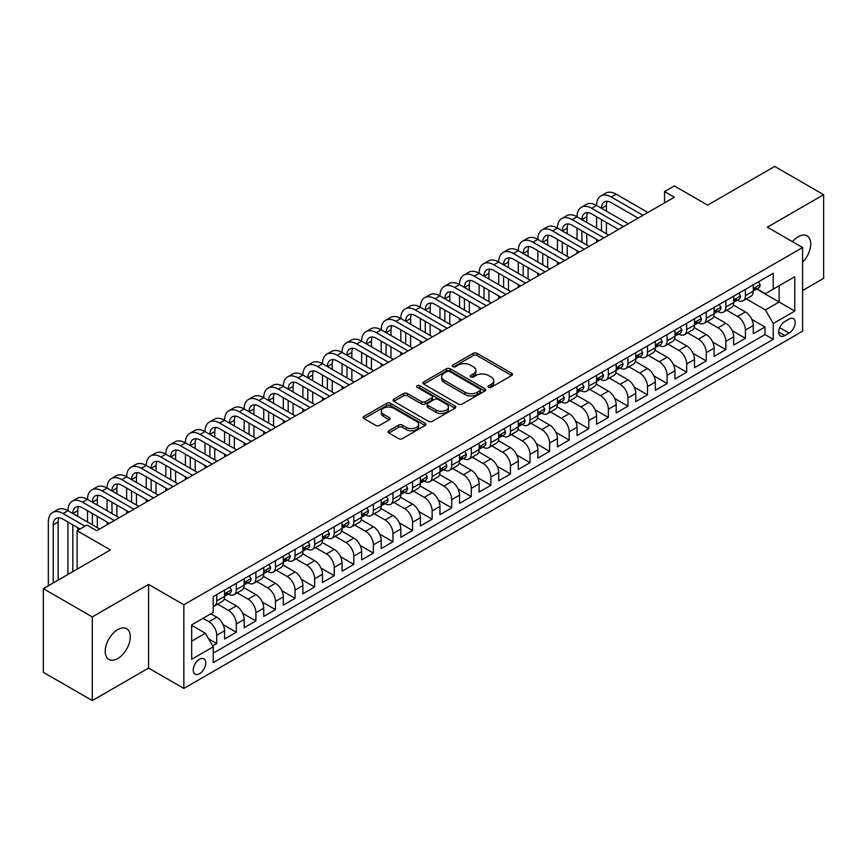 <?xml version="1.0" encoding="UTF-8"?>
<svg xmlns="http://www.w3.org/2000/svg" width="867" height="867" viewBox="0 0 867 867"><rect width="100%" height="100%" fill="white"/><g stroke="black" fill="none" stroke-linecap="round" stroke-linejoin="round"><path stroke-width="1.3" d="M488.576 387.3A1.907 1.095 0 0 0 491.264 387.3L511.693 375.509A2.72 1.571 0 0 0 512.484 374.392A2.72 1.571 0 0 0 511.693 373.287L477.088 353.313A2.72 1.571 0 0 0 473.252 353.313L452.823 365.105A1.907 1.095 0 0 0 452.271 365.874A1.907 1.095 0 0 0 452.823 366.654A1.907 1.095 0 0 0 455.522 366.654L458.166 365.126A8.703 5.018 0 0 1 470.467 365.126L473.349 366.795A8.703 5.018 0 0 1 475.896 370.35A8.703 5.018 0 0 1 473.349 373.894L470.705 375.422A1.907 1.095 0 0 0 470.142 376.202A1.907 1.095 0 0 0 470.705 376.972A1.907 1.095 0 0 0 473.393 376.972L476.037 375.454A8.703 5.018 0 0 1 488.338 375.454L491.221 377.112A8.703 5.018 0 0 1 493.767 380.667A8.703 5.018 0 0 1 491.221 384.211L488.576 385.739A1.907 1.095 0 0 0 488.023 386.519A1.907 1.095 0 0 0 488.576 387.3L488.576 385.739M117.76 658.53A17.719 10.231 120 0 0 129.335 642.913A17.719 10.231 120 0 0 126.615 628.705A17.719 10.231 120 0 0 117.76 629.583A17.719 10.231 120 0 0 106.175 645.2A17.719 10.231 120 0 0 108.895 659.408A17.719 10.231 120 0 0 117.76 658.53M802.604 262.213A17.719 10.231 120 0 0 807.058 235.857A17.719 10.231 120 0 0 798.193 236.734A17.719 10.231 120 0 0 792.449 241.665M199.508 673.735A8.865 5.115 120 0 0 205.295 665.921A8.865 5.115 120 0 0 203.94 658.822A8.865 5.115 120 0 0 199.508 659.256A8.865 5.115 120 0 0 193.72 667.07A8.865 5.115 120 0 0 195.075 674.168A8.865 5.115 120 0 0 199.508 673.735M388.871 430.769A2.72 1.571 0 0 0 388.08 431.874A2.72 1.571 0 0 0 388.871 432.98L398.582 438.594A2.72 1.571 0 0 0 402.429 438.594L425.101 425.491A2.72 1.571 0 0 0 425.903 424.386A2.72 1.571 0 0 0 425.101 423.28L390.508 403.307A2.72 1.571 0 0 0 386.66 403.307L363.988 416.398A2.72 1.571 0 0 0 363.186 417.504A2.72 1.571 0 0 0 363.988 418.62L375.704 425.383A2.72 1.571 0 0 0 379.551 425.383L389.261 419.78A2.72 1.571 0 0 0 390.052 418.674A2.72 1.571 0 0 0 389.261 417.558L383.442 414.209A7.272 4.194 0 0 1 381.317 411.24A7.272 4.194 0 0 1 385.804 407.36A7.272 4.194 0 0 1 393.726 408.27L416.507 421.416A7.272 4.194 0 0 1 418.631 424.386A7.272 4.194 0 0 1 414.144 428.265A7.272 4.194 0 0 1 406.222 427.355L402.429 425.166A2.72 1.571 0 0 0 398.582 425.166L388.871 430.769L388.871 432.98M802.604 290.488L823.65 278.34L823.65 194.685L774.697 166.421L707.635 205.143L674.342 185.917L664.556 191.574L674.342 197.221L96.703 530.723L86.917 525.066L77.13 530.723L77.13 569.164M92.303 616.925L92.303 700.579L148.593 668.078L148.593 584.423L92.303 616.925L43.35 588.66L110.412 549.938L77.13 530.723M148.593 584.423L183.847 604.765L802.604 247.529L802.604 331.194L183.847 688.431L183.847 604.765M823.65 194.685L767.36 227.187L802.604 247.529M458.35 404.076A2.72 1.571 0 0 0 462.198 404.076L484.881 390.984A2.72 1.571 0 0 0 485.672 389.879A2.72 1.571 0 0 0 484.881 388.763L450.276 368.789A2.72 1.571 0 0 0 446.44 368.789L423.757 381.881A2.72 1.571 0 0 0 422.966 382.997A2.72 1.571 0 0 0 423.757 384.103L458.35 404.076M417.883 387.712A1.907 1.095 0 0 1 419.823 387.972L419.823 385.717L454.991 406.016A2.72 1.571 0 0 1 455.782 407.132A2.72 1.571 0 0 1 454.991 408.238L432.308 421.329A2.72 1.571 0 0 1 428.471 421.329L393.867 401.356L403.578 395.796L403.578 393.542L393.867 399.145A2.72 1.571 0 0 0 393.076 400.251A2.72 1.571 0 0 0 393.867 401.356L393.867 399.145M403.578 395.796A2.72 1.571 0 0 1 407.425 395.796L407.425 393.542A2.72 1.571 0 0 0 403.578 393.542M407.425 393.542L421.449 401.638A2.72 1.571 0 0 0 425.296 401.638L431.733 397.92A2.72 1.571 0 0 0 432.535 396.815A2.72 1.571 0 0 0 431.733 395.699L417.125 387.267A1.907 1.095 0 0 1 416.572 386.487A1.907 1.095 0 0 1 417.742 385.479A1.907 1.095 0 0 1 419.823 385.717M92.303 700.579L43.35 672.315L43.35 588.66M212.675 645.893L216.739 643.542L208.611 638.86M203.03 618.334L208.904 621.726A11.076 6.394 60 0 1 216.739 635.294L224.575 630.775L224.575 639.022L236.323 632.238L223.079 624.598M217.639 604.158L228.487 610.422A11.076 6.394 60 0 1 236.323 623.991L244.147 619.471L244.147 627.719L255.906 620.935L242.662 613.294M237.211 592.855L248.07 599.119A11.076 6.394 60 0 1 255.906 612.687L263.731 608.157L263.731 616.415L275.478 609.631L262.235 601.991M256.795 581.551L267.654 587.815A11.076 6.394 60 0 1 275.478 601.384L283.314 596.854L283.314 605.112L295.062 598.328L281.818 590.676M276.378 570.237L287.226 576.512A11.076 6.394 60 0 1 295.062 590.069L302.897 585.55L302.897 593.808L314.645 587.024L301.402 579.373M295.961 558.933L306.81 565.208A11.076 6.394 60 0 1 314.645 578.766L322.481 574.247L322.481 582.505L334.228 575.721L320.985 568.069M315.534 547.63L326.393 553.894A11.076 6.394 60 0 1 334.228 567.462L342.053 562.943L342.053 571.19L353.801 564.417L340.558 556.766M335.117 536.326L345.976 542.59A11.076 6.394 60 0 1 353.801 556.159L361.637 551.64L361.637 559.887L373.384 553.103L360.141 545.462M354.701 525.023L365.549 531.287A11.076 6.394 60 0 1 373.384 544.855L381.22 540.336L381.22 548.583L392.968 541.799L379.724 534.159M374.284 513.719L385.132 519.983A11.076 6.394 60 0 1 392.968 533.552L400.803 529.022L400.803 537.28L412.551 530.496L399.308 522.855M393.856 502.416L404.716 508.68A11.076 6.394 60 0 1 412.551 522.248L420.376 517.718L420.376 525.976L432.134 519.192L418.891 511.552M413.44 491.101L424.299 497.376A11.076 6.394 60 0 1 432.134 510.934L439.959 506.415L439.959 514.673L451.707 507.889L438.464 500.237M433.023 479.798L443.882 486.073A11.076 6.394 60 0 1 451.707 499.63L459.543 495.111L459.543 503.369L471.29 496.585L458.047 488.934M452.607 468.494L463.455 474.758A11.076 6.394 60 0 1 471.29 488.327L479.126 483.808L479.126 492.055L490.874 485.282L477.63 477.63M472.19 457.191L483.038 463.455A11.076 6.394 60 0 1 490.874 477.023L498.709 472.504L498.709 480.752L510.457 473.967L497.214 466.327M491.762 445.887L502.622 452.151A11.076 6.394 60 0 1 510.457 465.72L518.282 461.201L518.282 469.448L530.03 462.664L516.786 455.023M511.346 434.584L522.205 440.848A11.076 6.394 60 0 1 530.03 454.416L537.865 449.897L537.865 458.144L549.613 451.36L536.37 443.72M530.929 423.28L541.777 429.544A11.076 6.394 60 0 1 549.613 443.113L557.448 438.583L557.448 446.841L569.196 440.057L555.953 432.416M550.512 411.977L561.361 418.241A11.076 6.394 60 0 1 569.196 431.809L577.032 427.279L577.032 435.537L588.78 428.753L575.536 421.102M570.085 400.662L580.944 406.937A11.076 6.394 60 0 1 588.78 420.495L596.604 415.976L596.604 424.234L608.363 417.45L595.12 409.798M589.668 389.359L600.528 395.634A11.076 6.394 60 0 1 608.363 409.191L616.188 404.672L616.188 412.93L627.936 406.146L614.692 398.495M609.252 378.055L620.111 384.319A11.076 6.394 60 0 1 627.936 397.888L635.771 393.369L635.771 401.616L647.519 394.843L634.276 387.191M628.835 366.752L639.683 373.016A11.076 6.394 60 0 1 647.519 386.584L655.354 382.065L655.354 390.313L667.102 383.528L653.859 375.888M648.418 355.448L659.267 361.712A11.076 6.394 60 0 1 667.102 375.281L674.938 370.762L674.938 379.009L686.686 372.225L673.442 364.584M667.991 344.145L678.85 350.409A11.076 6.394 60 0 1 686.686 363.977L694.51 359.458L694.51 367.706L706.258 360.921L693.015 353.281M687.574 332.841L698.434 339.105A11.076 6.394 60 0 1 706.258 352.674L714.094 348.144L714.094 356.402L725.842 349.618L712.598 341.977M707.158 321.527L718.006 327.802A11.076 6.394 60 0 1 725.842 341.36L733.677 336.84L733.677 345.099L745.425 338.314L745.425 330.056A11.076 6.394 -120 0 0 737.589 316.498L726.741 310.223M732.182 330.663L745.425 338.314M224.575 630.775A11.076 6.394 -120 0 0 216.739 617.206L210.865 613.814M244.147 619.471A11.076 6.394 -120 0 0 236.323 605.903L224.206 598.913M263.731 608.157A11.076 6.394 -120 0 0 255.906 594.599L243.79 587.609M283.314 596.854A11.076 6.394 -120 0 0 275.478 583.296L263.373 576.295M302.897 585.55A11.076 6.394 -120 0 0 295.062 571.982L282.956 564.991M322.481 574.247A11.076 6.394 -120 0 0 314.645 560.678L302.54 553.688M342.053 562.943A11.076 6.394 -120 0 0 334.228 549.375L322.112 542.384M361.637 551.64A11.076 6.394 -120 0 0 353.801 538.071L341.696 531.081M381.22 540.336A11.076 6.394 -120 0 0 373.384 526.768L361.279 519.777M400.803 529.022A11.076 6.394 -120 0 0 392.968 515.464L380.862 508.474M420.376 517.718A11.076 6.394 -120 0 0 412.551 504.16L400.435 497.159M439.959 506.415A11.076 6.394 -120 0 0 432.134 492.846L420.018 485.856M459.543 495.111A11.076 6.394 -120 0 0 451.707 481.543L439.602 474.552M479.126 483.808A11.076 6.394 -120 0 0 471.29 470.239L459.185 463.249M498.709 472.504A11.076 6.394 -120 0 0 490.874 458.936L478.757 451.945M518.282 461.201A11.076 6.394 -120 0 0 510.457 447.632L498.341 440.642M537.865 449.897A11.076 6.394 -120 0 0 530.03 436.329L517.924 429.338M557.448 438.583A11.076 6.394 -120 0 0 549.613 425.025L537.507 418.035M577.032 427.279A11.076 6.394 -120 0 0 569.196 413.722L557.091 406.721M596.604 415.976A11.076 6.394 -120 0 0 588.78 402.407L576.663 395.417M616.188 404.672A11.076 6.394 -120 0 0 608.363 391.104L596.247 384.114M635.771 393.369A11.076 6.394 -120 0 0 627.936 379.8L615.83 372.81M655.354 382.065A11.076 6.394 -120 0 0 647.519 368.497L635.413 361.506M674.938 370.762A11.076 6.394 -120 0 0 667.102 357.193L654.986 350.203M694.51 359.458A11.076 6.394 -120 0 0 686.686 345.89L674.569 338.899M714.094 348.144A11.076 6.394 -120 0 0 706.258 334.586L694.153 327.596M733.677 336.84A11.076 6.394 -120 0 0 725.842 323.272L713.736 316.282M789.089 319.099L784.787 321.581A8.583 4.953 120 0 0 779.173 329.146A8.583 4.953 120 0 0 780.495 336.028A8.583 4.953 120 0 0 784.787 335.605L789.089 333.112A8.583 4.953 120 0 0 794.703 325.548A8.583 4.953 120 0 0 793.381 318.666A8.583 4.953 120 0 0 789.089 319.099M191.672 641.168L205.381 633.257L213.217 646.825L213.217 662.648L773.234 339.333L773.234 323.499L765.398 309.942L746.314 298.92M213.217 646.825L191.672 659.256L191.672 624.89L213.217 612.46L213.217 596.626L773.234 273.311L773.234 289.134L794.768 276.703L794.768 311.069L773.234 323.499M228.389 594.079L228.487 594.144A11.076 6.394 60 0 0 234.025 594.697L241.86 590.167A11.076 6.394 -120 0 0 244.147 585.095L244.147 578.766M247.962 582.776L248.07 582.841A11.076 6.394 60 0 0 253.608 583.383L261.444 578.863A11.076 6.394 -120 0 0 263.731 573.791L263.731 567.462M267.545 571.472L267.654 571.537A11.076 6.394 60 0 0 273.192 572.079L281.016 567.56A11.076 6.394 -120 0 0 283.314 562.488L283.314 556.159M287.129 560.169L287.226 560.234A11.076 6.394 60 0 0 292.764 560.776L300.6 556.256A11.076 6.394 -120 0 0 302.897 551.184L302.897 544.855M306.712 548.865L306.81 548.919A11.076 6.394 60 0 0 312.348 549.472L320.183 544.953A11.076 6.394 -120 0 0 322.481 539.881L322.481 533.552M326.285 537.562L326.393 537.616A11.076 6.394 60 0 0 331.931 538.169L339.766 533.649A11.076 6.394 -120 0 0 342.053 528.577L342.053 522.248M345.868 526.258L345.976 526.312A11.076 6.394 60 0 0 351.514 526.865L359.339 522.335A11.076 6.394 -120 0 0 361.637 517.274L361.637 510.934M365.451 514.955L365.549 515.009A11.076 6.394 60 0 0 371.098 515.562L378.922 511.031A11.076 6.394 -120 0 0 381.22 505.96L381.22 499.63M385.035 503.64L385.132 503.705A11.076 6.394 60 0 0 390.67 504.247L398.506 499.728A11.076 6.394 -120 0 0 400.803 494.656L400.803 488.327M404.618 492.337L404.716 492.402A11.076 6.394 60 0 0 410.254 492.944L418.089 488.424A11.076 6.394 -120 0 0 420.376 483.353L420.376 477.023M424.191 481.033L424.299 481.098A11.076 6.394 60 0 0 429.837 481.64L437.672 477.121A11.076 6.394 -120 0 0 439.959 472.049L439.959 465.72M443.774 469.73L443.882 469.784A11.076 6.394 60 0 0 449.42 470.337L457.245 465.817A11.076 6.394 -120 0 0 459.543 460.745L459.543 454.416M463.357 458.426L463.455 458.48A11.076 6.394 60 0 0 468.993 459.033L476.828 454.514A11.076 6.394 -120 0 0 479.126 449.442L479.126 443.113M482.941 447.123L483.038 447.177A11.076 6.394 60 0 0 488.576 447.73L496.412 443.21A11.076 6.394 -120 0 0 498.709 438.138L498.709 431.799M502.513 435.819L502.622 435.873A11.076 6.394 60 0 0 508.16 436.426L515.995 431.896A11.076 6.394 -120 0 0 518.282 426.835L518.282 420.495M522.097 424.505L522.205 424.57A11.076 6.394 60 0 0 527.743 425.123L535.568 420.593A11.076 6.394 -120 0 0 537.865 415.521L537.865 409.191M541.68 413.201L541.777 413.266A11.076 6.394 60 0 0 547.315 413.808L555.151 409.289A11.076 6.394 -120 0 0 557.448 404.217L557.448 397.888M561.263 401.898L561.361 401.963A11.076 6.394 60 0 0 566.899 402.505L574.734 397.986A11.076 6.394 -120 0 0 577.032 392.914L577.032 386.584M580.847 390.594L580.944 390.659A11.076 6.394 60 0 0 586.482 391.201L594.318 386.682A11.076 6.394 -120 0 0 596.604 381.61L596.604 375.281M600.419 379.291L600.528 379.345A11.076 6.394 60 0 0 606.066 379.898L613.901 375.378A11.076 6.394 -120 0 0 616.188 370.307L616.188 363.977M620.003 367.987L620.111 368.042A11.076 6.394 60 0 0 625.649 368.594L633.474 364.075A11.076 6.394 -120 0 0 635.771 359.003L635.771 352.674M639.586 356.684L639.683 356.738A11.076 6.394 60 0 0 645.221 357.291L653.057 352.761A11.076 6.394 -120 0 0 655.354 347.7L655.354 341.36M659.169 345.38L659.267 345.434A11.076 6.394 60 0 0 664.805 345.987L672.64 341.457A11.076 6.394 -120 0 0 674.938 336.385L674.938 330.056M678.742 334.066L678.85 334.131A11.076 6.394 60 0 0 684.388 334.673L692.224 330.154A11.076 6.394 -120 0 0 694.51 325.082L694.51 318.753M698.325 322.762L698.434 322.827A11.076 6.394 60 0 0 703.971 323.369L711.796 318.85A11.076 6.394 -120 0 0 714.094 313.778L714.094 307.449M717.909 311.459L718.006 311.524A11.076 6.394 60 0 0 723.544 312.066L731.38 307.547A11.076 6.394 -120 0 0 733.677 302.475L733.677 296.146M213.217 653.154L765.008 334.586L765.008 327.011L753.26 333.795L753.26 325.537A11.076 6.394 -120 0 0 745.425 311.968L733.319 304.978M737.492 300.155L737.589 300.21A11.076 6.394 -120 0 0 743.127 300.762A11.076 6.394 -120 0 0 745.425 295.69L745.425 289.361M743.127 300.762L750.963 296.243A11.076 6.394 -120 0 0 753.26 291.171L753.26 284.842M216.739 594.599L216.739 600.929A11.076 6.394 60 0 1 214.442 606A11.076 6.394 60 0 1 213.217 606.445M214.442 606L222.277 601.47A11.076 6.394 -120 0 0 224.575 596.409L224.575 590.069M236.323 583.285L236.323 589.625A11.076 6.394 60 0 1 234.025 594.697M255.906 571.982L255.906 578.322A11.076 6.394 60 0 1 253.608 583.383M275.478 560.678L275.478 567.007A11.076 6.394 60 0 1 273.192 572.079M295.062 549.375L295.062 555.704A11.076 6.394 60 0 1 292.764 560.776M314.645 538.071L314.645 544.4A11.076 6.394 60 0 1 312.348 549.472M334.228 526.768L334.228 533.097A11.076 6.394 60 0 1 331.931 538.169M353.801 515.464L353.801 521.793A11.076 6.394 60 0 1 351.514 526.865M373.384 504.16L373.384 510.49A11.076 6.394 60 0 1 371.098 515.562M392.968 492.846L392.968 499.186A11.076 6.394 60 0 1 390.67 504.247M412.551 481.543L412.551 487.872A11.076 6.394 60 0 1 410.254 492.944M432.134 470.239L432.134 476.568A11.076 6.394 60 0 1 429.837 481.64M451.707 458.936L451.707 465.265A11.076 6.394 60 0 1 449.42 470.337M471.29 447.632L471.29 453.961A11.076 6.394 60 0 1 468.993 459.033M490.874 436.329L490.874 442.658A11.076 6.394 60 0 1 488.576 447.73M510.457 425.025L510.457 431.354A11.076 6.394 60 0 1 508.16 436.426M530.03 413.711L530.03 420.051A11.076 6.394 60 0 1 527.743 425.123M549.613 402.407L549.613 408.747A11.076 6.394 60 0 1 547.315 413.808M569.196 391.104L569.196 397.433A11.076 6.394 60 0 1 566.899 402.505M588.78 379.8L588.78 386.129A11.076 6.394 60 0 1 586.482 391.201M608.363 368.497L608.363 374.826A11.076 6.394 60 0 1 606.066 379.898M627.936 357.193L627.936 363.522A11.076 6.394 60 0 1 625.649 368.594M647.519 345.89L647.519 352.219A11.076 6.394 60 0 1 645.221 357.291M667.102 334.586L667.102 340.915A11.076 6.394 60 0 1 664.805 345.987M686.686 323.272L686.686 329.612A11.076 6.394 60 0 1 684.388 334.673M706.258 311.968L706.258 318.297A11.076 6.394 60 0 1 703.971 323.369M725.842 300.665L725.842 306.994A11.076 6.394 60 0 1 723.544 312.066M725.842 341.36L725.842 349.618M706.258 352.674L706.258 360.921M686.686 363.977L686.686 372.225M667.102 375.281L667.102 383.528M647.519 386.584L647.519 394.843M627.936 397.888L627.936 406.146M608.363 409.191L608.363 417.45M588.78 420.495L588.78 428.753M569.196 431.809L569.196 440.057M549.613 443.113L549.613 451.36M530.03 454.416L530.03 462.664M510.457 465.72L510.457 473.967M490.874 477.023L490.874 485.282M471.29 488.327L471.29 496.585M451.707 499.63L451.707 507.889M432.134 510.934L432.134 519.192M412.551 522.248L412.551 530.496M392.968 533.552L392.968 541.799M373.384 544.855L373.384 553.103M353.801 556.159L353.801 564.417M334.228 567.462L334.228 575.721M314.645 578.766L314.645 587.024M295.062 590.069L295.062 598.328M275.478 601.384L275.478 609.631M255.906 612.687L255.906 620.935M236.323 623.991L236.323 632.238M216.739 635.294L216.739 643.542M205.381 633.257L191.672 625.345M765.398 309.942L779.108 302.019L779.108 285.742L794.768 276.703M756.674 289.079L794.768 311.069M757.075 288.852L765.398 293.653L773.234 289.134M148.593 668.078L183.847 688.431M664.556 191.574L664.556 202.878M751.765 319.359L765.008 327.011M765.008 334.586L773.234 339.333M489.335 387.56L491.221 386.476A8.703 5.018 0 0 0 493.767 382.921L493.767 380.667M475.896 370.35L475.896 372.604A8.703 5.018 0 0 1 473.349 376.159L471.464 377.243M511.649 375.53L477.088 355.568A2.72 1.571 0 0 0 473.252 355.568L453.593 366.925M484.837 391.006L450.276 371.054A2.72 1.571 0 0 0 446.44 371.054L423.79 384.124M480.069 390.649A1.907 1.095 0 0 0 480.632 389.879A1.907 1.095 0 0 0 480.069 389.099L449.702 371.564A1.907 1.095 0 0 0 447.014 371.564L444.229 373.178A8.703 5.018 0 0 0 441.682 376.722A8.703 5.018 0 0 0 444.229 380.277L464.983 392.263A8.703 5.018 0 0 0 477.283 392.263L480.069 390.649L480.069 392.914A1.907 1.095 0 0 0 480.632 392.133L480.632 389.879M441.682 376.722L441.682 378.987A8.703 5.018 0 0 0 444.229 382.542L444.229 380.277M480.069 392.914L477.283 394.518A8.703 5.018 0 0 1 464.983 394.518L444.229 382.542M407.425 395.796L421.449 403.903A2.72 1.571 0 0 0 425.296 403.903L431.733 400.186A2.72 1.571 0 0 0 432.535 399.069L432.535 396.815M419.823 387.972L454.958 408.259M436.014 410.048A7.272 4.194 0 0 0 443.937 410.958A7.272 4.194 0 0 0 448.423 407.078A7.272 4.194 0 0 0 446.288 404.109L438.268 399.47A2.72 1.571 0 0 0 434.421 399.47L427.984 403.188A2.72 1.571 0 0 0 427.193 404.304A2.72 1.571 0 0 0 427.984 405.409L436.014 410.048L436.014 412.302A7.272 4.194 0 0 0 443.937 413.212A7.272 4.194 0 0 0 448.423 409.332L448.423 407.078M427.193 404.304L427.193 406.558A2.72 1.571 0 0 0 427.984 407.674L427.984 405.409M436.014 412.302L427.984 407.674M418.631 424.386L418.631 426.651A7.272 4.194 0 0 1 414.144 430.52A7.272 4.194 0 0 1 406.222 429.609L402.429 427.42A2.72 1.571 0 0 0 398.582 427.42L388.915 433.001M381.317 411.24L381.317 413.494A7.272 4.194 0 0 0 383.442 416.463L383.442 414.209M389.218 419.801L383.442 416.463M425.068 425.513L390.508 405.561A2.72 1.571 0 0 0 386.66 405.561L364.021 418.631M758.441 281.84L760.11 284.723A7.337 4.237 60 0 1 758.592 287.974L754.864 290.12A7.337 4.237 -120 0 0 756.143 288.429L755.991 287.779M48.346 585.778L48.346 522.021A20.765 11.986 60 0 1 52.649 512.505L57.536 509.688A20.765 11.986 60 0 1 67.929 510.717A20.765 11.986 60 0 1 72.221 501.202L77.12 498.384A20.765 11.986 60 0 1 87.502 499.403A20.765 11.986 60 0 1 91.804 489.898L96.703 487.07A20.765 11.986 60 0 1 107.085 488.099A20.765 11.986 60 0 1 111.388 478.595L116.286 475.766A20.765 11.986 60 0 1 126.669 476.796A20.765 11.986 60 0 1 130.971 467.291L135.859 464.463A20.765 11.986 60 0 1 146.252 465.492A20.765 11.986 60 0 1 150.555 455.988L155.442 453.159A20.765 11.986 60 0 1 165.825 454.189A20.765 11.986 60 0 1 170.127 444.684L175.026 441.856A20.765 11.986 60 0 1 185.408 442.885A20.765 11.986 60 0 1 189.71 433.381L194.609 430.552A20.765 11.986 60 0 1 204.991 431.582A20.765 11.986 60 0 1 209.294 422.066L214.192 419.249A20.765 11.986 60 0 1 224.575 420.278A20.765 11.986 60 0 1 228.877 410.763L233.765 407.934A20.765 11.986 60 0 1 244.147 408.964A20.765 11.986 60 0 1 248.45 399.459L253.348 396.631A20.765 11.986 60 0 1 263.731 397.66A20.765 11.986 60 0 1 268.033 388.156L272.932 385.327A20.765 11.986 60 0 1 283.314 386.357A20.765 11.986 60 0 1 287.616 376.852L292.515 374.024A20.765 11.986 60 0 1 302.897 375.053A20.765 11.986 60 0 1 307.2 365.549L312.087 362.72A20.765 11.986 60 0 1 322.481 363.75A20.765 11.986 60 0 1 326.772 354.245L331.671 351.417A20.765 11.986 60 0 1 342.053 352.446A20.765 11.986 60 0 1 346.356 342.931L351.254 340.113A20.765 11.986 60 0 1 361.637 341.143A20.765 11.986 60 0 1 365.939 331.627L370.838 328.81A20.765 11.986 60 0 1 381.22 329.828A20.765 11.986 60 0 1 385.522 320.324L390.421 317.495A20.765 11.986 60 0 1 400.803 318.525A20.765 11.986 60 0 1 405.106 309.02L409.993 306.192A20.765 11.986 60 0 1 420.376 307.221A20.765 11.986 60 0 1 424.678 297.717L429.577 294.888A20.765 11.986 60 0 1 439.959 295.918A20.765 11.986 60 0 1 444.262 286.413L449.16 283.585A20.765 11.986 60 0 1 459.543 284.614A20.765 11.986 60 0 1 463.845 275.11L468.744 272.281A20.765 11.986 60 0 1 479.126 273.311A20.765 11.986 60 0 1 483.428 263.806L488.316 260.978A20.765 11.986 60 0 1 498.709 262.007A20.765 11.986 60 0 1 503.001 252.492L507.899 249.674A20.765 11.986 60 0 1 518.282 250.704A20.765 11.986 60 0 1 522.584 241.189L527.483 238.36A20.765 11.986 60 0 1 537.865 239.39A20.765 11.986 60 0 1 542.168 229.885L547.066 227.056A20.765 11.986 60 0 1 557.448 228.086A20.765 11.986 60 0 1 561.751 218.582L566.639 215.753A20.765 11.986 60 0 1 577.032 216.783A20.765 11.986 60 0 1 581.334 207.278L586.222 204.449A20.765 11.986 60 0 1 596.604 205.479A20.765 11.986 60 0 1 600.907 195.975L605.805 193.146A20.765 11.986 60 0 1 616.188 194.175L647.909 212.491M600.907 195.975A20.765 11.986 60 0 1 611.3 197.004L643.011 215.319M753.499 290.467L753.531 290.467A7.337 4.237 -120 0 0 754.864 290.12M755.2 287.887L756.143 288.429C755.688 287.324 754.908 287.779 753.802 289.784A7.337 4.237 60 0 1 753.26 290.835M638.123 218.137L611.3 202.65A13.85 7.998 -120 0 0 604.375 201.968A13.85 7.998 -120 0 0 601.503 208.308L606.401 205.479L606.401 211.136M607.268 201.328A13.85 7.998 -120 0 0 606.401 205.479M601.503 219.611L601.503 230.915M606.401 222.44L606.401 233.743M596.604 242.11L596.604 239.39M596.604 228.086L596.604 216.783M738.868 293.144L740.526 296.026A7.337 4.237 60 0 1 739.009 299.278L735.292 301.423A7.337 4.237 -120 0 0 736.571 299.733L736.408 299.082M581.334 207.278A20.765 11.986 60 0 1 591.717 208.308L596.604 205.479L628.326 223.794M591.717 208.308L623.438 226.623M733.916 301.77L733.948 301.77A7.337 4.237 -120 0 0 735.292 301.423M735.617 299.191L736.571 299.733C736.105 298.627 735.324 299.082 734.219 301.087A7.337 4.237 60 0 1 733.677 302.139M618.539 229.441L591.717 213.954A13.85 7.998 -120 0 0 584.792 213.271A13.85 7.998 -120 0 0 581.92 219.611L586.818 216.783L586.818 222.44M587.685 212.632A13.85 7.998 -120 0 0 586.818 216.783M581.92 230.915L581.92 242.218M586.818 233.743L586.818 245.047M577.032 253.413L577.032 250.704M577.032 239.39L577.032 228.086M719.285 304.458L720.943 307.341A7.337 4.237 60 0 1 719.426 310.581L715.708 312.727A7.337 4.237 -120 0 0 716.987 311.036L716.836 310.386M561.751 218.582A20.765 11.986 60 0 1 572.133 219.611L577.032 216.783L608.753 235.098M572.133 219.611L603.855 237.926M714.343 313.074L714.365 313.074A7.337 4.237 -120 0 0 715.708 312.727M716.034 310.494L716.987 311.036C716.521 309.931 715.741 310.386 714.636 312.402A7.337 4.237 60 0 1 714.094 313.442M598.956 240.755L572.133 225.257A13.85 7.998 -120 0 0 565.208 224.575A13.85 7.998 -120 0 0 562.347 230.915L567.235 228.086L567.235 233.743M568.102 223.935A13.85 7.998 -120 0 0 567.235 228.086M562.347 242.218L562.347 253.522M567.235 245.047L567.235 256.35M557.448 264.717L557.448 262.007M557.448 250.704L557.448 239.39M699.702 315.761L701.37 318.644A7.337 4.237 60 0 1 699.842 321.885L696.125 324.03A7.337 4.237 -120 0 0 697.404 322.351L697.252 321.69M542.168 229.885A20.765 11.986 60 0 1 552.55 230.915L557.448 228.086L589.17 246.401M552.55 230.915L584.271 249.23M694.76 324.377L694.792 324.377A7.337 4.237 -120 0 0 696.125 324.03M696.461 321.798L697.404 322.351C696.938 321.245 696.158 321.69 695.052 323.705A7.337 4.237 60 0 1 694.51 324.746M579.373 252.059L552.55 236.572A13.85 7.998 -120 0 0 545.625 235.878A13.85 7.998 -120 0 0 542.764 242.218L547.662 239.39L547.662 245.047M548.529 235.239A13.85 7.998 -120 0 0 547.662 239.39M542.764 253.522L542.764 264.825M547.662 256.35L547.662 267.654M537.865 276.02L537.865 273.311M537.865 262.007L537.865 250.704M680.118 327.065L681.787 329.948A7.337 4.237 60 0 1 680.27 333.188L676.542 335.345A7.337 4.237 -120 0 0 677.821 333.654L677.669 333.004M522.584 241.189A20.765 11.986 60 0 1 532.967 242.218L537.865 239.39L569.586 257.705M532.967 242.218L564.688 260.534M675.176 335.681L675.209 335.681A7.337 4.237 -120 0 0 676.542 335.345M676.878 333.101L677.821 333.654C677.365 332.549 676.574 332.993 675.469 335.009A7.337 4.237 60 0 1 674.938 336.049M559.8 263.362L532.967 247.875A13.85 7.998 -120 0 0 526.052 247.182A13.85 7.998 -120 0 0 523.18 253.522L528.079 250.704L528.079 256.35M528.946 246.553A13.85 7.998 -120 0 0 528.079 250.704M523.18 264.825L523.18 276.139M528.079 267.654L528.079 278.957M518.282 287.324L518.282 284.614M518.282 273.311L518.282 262.007M660.546 338.368L662.204 341.251A7.337 4.237 60 0 1 660.687 344.502L656.969 346.648A7.337 4.237 -120 0 0 658.248 344.958L658.086 344.307M503.001 252.492A20.765 11.986 60 0 1 513.394 253.522L518.282 250.704L550.003 269.008M513.394 253.522L545.115 271.837M655.593 346.984L655.625 346.984A7.337 4.237 -120 0 0 656.969 346.648M657.294 344.405L658.248 344.958C657.782 343.852 657.002 344.307 655.896 346.312A7.337 4.237 60 0 1 655.354 347.353M540.217 274.666L513.394 259.179A13.85 7.998 -120 0 0 506.469 258.496A13.85 7.998 -120 0 0 503.597 264.825L508.495 262.007L508.495 267.654M509.363 257.857A13.85 7.998 -120 0 0 508.495 262.007M503.597 276.139L503.597 287.443M508.495 278.957L508.495 290.261M498.709 298.627L498.709 295.918M498.709 284.614L498.709 273.311M640.962 349.672L642.62 352.555A7.337 4.237 60 0 1 641.103 355.806L637.386 357.952A7.337 4.237 -120 0 0 638.665 356.261L638.502 355.611M483.428 263.806A20.765 11.986 60 0 1 493.811 264.825L498.709 262.007L530.431 280.323M493.811 264.825L525.532 283.141M636.02 358.299L636.042 358.299A7.337 4.237 -120 0 0 637.386 357.952M637.711 355.708L638.665 356.261C638.199 355.156 637.418 355.611 636.313 357.616A7.337 4.237 60 0 1 635.771 358.656M520.634 285.969L493.811 270.482A13.85 7.998 -120 0 0 486.886 269.8A13.85 7.998 -120 0 0 484.014 276.139L488.912 273.311L488.912 278.957M489.779 269.16A13.85 7.998 -120 0 0 488.912 273.311M484.014 287.443L484.014 298.747M488.912 290.261L488.912 301.575M479.126 309.942L479.126 307.221M479.126 295.918L479.126 284.614M621.379 360.975L623.048 363.858A7.337 4.237 60 0 1 621.52 367.109L617.803 369.255A7.337 4.237 -120 0 0 619.081 367.565L618.93 366.914M463.845 275.11A20.765 11.986 60 0 1 474.227 276.139L479.126 273.311L510.847 291.626M474.227 276.139L505.949 294.444M616.437 369.602L616.47 369.602A7.337 4.237 -120 0 0 617.803 369.255M618.138 367.023L619.081 367.565C618.615 366.459 617.835 366.914 616.73 368.919A7.337 4.237 60 0 1 616.188 369.971M501.05 297.273L474.227 281.786A13.85 7.998 -120 0 0 467.302 281.103A13.85 7.998 -120 0 0 464.441 287.443L469.329 284.614L469.329 290.261M470.196 280.464A13.85 7.998 -120 0 0 469.329 284.614M464.441 298.747L464.441 310.05M469.329 301.575L469.329 312.879M459.543 321.245L459.543 318.525M459.543 307.221L459.543 295.918M601.796 372.279L603.465 375.162A7.337 4.237 60 0 1 601.947 378.413L598.219 380.559A7.337 4.237 -120 0 0 599.498 378.868L599.346 378.218M444.262 286.413A20.765 11.986 60 0 1 454.644 287.443L459.543 284.614L491.264 302.93M454.644 287.443L486.365 305.758M596.854 380.906L596.886 380.906A7.337 4.237 -120 0 0 598.219 380.559M598.555 378.326L599.498 378.868C599.043 377.763 598.252 378.218 597.146 380.223A7.337 4.237 60 0 1 596.604 381.274M481.478 308.576L454.644 293.089A13.85 7.998 -120 0 0 447.73 292.407A13.85 7.998 -120 0 0 444.858 298.747L449.756 295.918L449.756 301.575M450.623 291.767A13.85 7.998 -120 0 0 449.756 295.918M444.858 310.05L444.858 321.354M449.756 312.879L449.756 324.182M439.959 332.549L439.959 329.828M439.959 318.525L439.959 307.221M582.212 383.593L583.881 386.476A7.337 4.237 60 0 1 582.364 389.716L578.647 391.862A7.337 4.237 -120 0 0 579.915 390.172L579.763 389.521M424.678 297.717A20.765 11.986 60 0 1 435.071 298.747L439.959 295.918L471.681 314.233M435.071 298.747L466.782 317.062M577.27 392.209L577.303 392.209A7.337 4.237 -120 0 0 578.647 391.862M578.972 389.63L579.915 390.172C579.459 389.066 578.679 389.521 577.574 391.526A7.337 4.237 60 0 1 577.032 392.578M461.894 319.88L435.071 304.393A13.85 7.998 -120 0 0 428.146 303.71A13.85 7.998 -120 0 0 425.274 310.05L430.173 307.221L430.173 312.879M431.04 303.071A13.85 7.998 -120 0 0 430.173 307.221M425.274 321.354L425.274 332.657M430.173 324.182L430.173 335.486M420.376 343.852L420.376 341.143M420.376 329.828L420.376 318.525M562.64 394.897L564.298 397.78A7.337 4.237 60 0 1 562.781 401.02L559.063 403.166A7.337 4.237 -120 0 0 560.342 401.475L560.18 400.825M405.106 309.02A20.765 11.986 60 0 1 415.488 310.05L420.376 307.221L452.097 325.537M415.488 310.05L447.209 328.365M557.687 403.513L557.719 403.513A7.337 4.237 -120 0 0 559.063 403.166M559.388 400.933L560.342 401.475C559.876 400.37 559.096 400.825 557.99 402.841A7.337 4.237 60 0 1 557.448 403.881M442.311 331.194L415.488 315.707A13.85 7.998 -120 0 0 408.563 315.014A13.85 7.998 -120 0 0 405.691 321.354L410.59 318.525L410.59 324.182M411.457 314.374A13.85 7.998 -120 0 0 410.59 318.525M405.691 332.657L405.691 343.961M410.59 335.486L410.59 346.789M400.803 355.156L400.803 352.446M400.803 341.143L400.803 329.828M543.056 406.2L544.714 409.083A7.337 4.237 60 0 1 543.197 412.324L539.48 414.48A7.337 4.237 -120 0 0 540.759 412.79L540.607 412.139M385.522 320.324A20.765 11.986 60 0 1 395.905 321.354L400.803 318.525L432.525 336.84M395.905 321.354L427.626 339.669M538.114 414.816L538.136 414.816A7.337 4.237 -120 0 0 539.48 414.48M539.805 412.237L540.759 412.79C540.293 411.684 539.512 412.128 538.407 414.144A7.337 4.237 60 0 1 537.865 415.185M422.728 342.498L395.905 327.011A13.85 7.998 -120 0 0 388.98 326.317A13.85 7.998 -120 0 0 386.118 332.657L391.006 329.828L391.006 335.486M391.873 325.678A13.85 7.998 -120 0 0 391.006 329.828M386.118 343.961L386.118 355.264M391.006 346.789L391.006 358.093M381.22 366.459L381.22 363.75M381.22 352.446L381.22 341.143M523.473 417.504L525.142 420.387A7.337 4.237 60 0 1 523.614 423.627L519.897 425.784A7.337 4.237 -120 0 0 521.175 424.093L521.024 423.443M365.939 331.627A20.765 11.986 60 0 1 376.321 332.657L381.22 329.828L412.941 348.144M376.321 332.657L408.043 350.972M518.531 426.12L518.564 426.12A7.337 4.237 -120 0 0 519.897 425.784M520.233 423.54L521.175 424.093C520.709 422.988 519.929 423.432 518.824 425.448A7.337 4.237 60 0 1 518.282 426.488M403.144 353.801L376.321 338.314A13.85 7.998 -120 0 0 369.396 337.631A13.85 7.998 -120 0 0 366.535 343.961L371.434 341.143L371.434 346.789M372.301 336.992A13.85 7.998 -120 0 0 371.434 341.143M366.535 355.264L366.535 366.578M371.434 358.093L371.434 369.396M361.637 377.763L361.637 375.053M361.637 363.75L361.637 352.446M503.89 428.807L505.559 431.69A7.337 4.237 60 0 1 504.041 434.941L500.313 437.087A7.337 4.237 -120 0 0 501.592 435.397L501.44 434.746M346.356 342.931A20.765 11.986 60 0 1 356.738 343.961L361.637 341.143L393.358 359.447M356.738 343.961L388.459 362.276M498.948 437.434L498.98 437.434A7.337 4.237 -120 0 0 500.313 437.087M500.649 434.844L501.592 435.397C501.137 434.291 500.346 434.746 499.24 436.751A7.337 4.237 60 0 1 498.709 437.792M383.572 365.105L356.738 349.618A13.85 7.998 -120 0 0 349.824 348.935A13.85 7.998 -120 0 0 346.952 355.264L351.85 352.446L351.85 358.093M352.717 348.296A13.85 7.998 -120 0 0 351.85 352.446M346.952 366.578L346.952 377.882M351.85 369.396L351.85 380.711M342.053 389.066L342.053 386.357M342.053 375.053L342.053 363.75M484.317 440.111L485.975 442.994A7.337 4.237 60 0 1 484.458 446.245L480.741 448.391A7.337 4.237 -120 0 0 482.019 446.7L481.857 446.05M326.772 354.245A20.765 11.986 60 0 1 337.165 355.264L342.053 352.446L373.775 370.762M337.165 355.264L368.887 373.579M479.364 448.738L479.397 448.738A7.337 4.237 -120 0 0 480.741 448.391M481.066 446.158L482.019 446.7C481.553 445.595 480.773 446.05 479.668 448.055A7.337 4.237 60 0 1 479.126 449.106M363.988 376.408L337.165 360.921A13.85 7.998 -120 0 0 330.24 360.238A13.85 7.998 -120 0 0 327.368 366.578L332.267 363.75L332.267 369.396M333.134 359.599A13.85 7.998 -120 0 0 332.267 363.75M327.368 377.882L327.368 389.185M332.267 380.711L332.267 392.014M322.481 400.381L322.481 397.66M322.481 386.357L322.481 375.053M464.734 451.414L466.392 454.297A7.337 4.237 60 0 1 464.875 457.548L461.157 459.694A7.337 4.237 -120 0 0 462.436 458.004L462.274 457.353M307.2 365.549A20.765 11.986 60 0 1 317.582 366.578L322.481 363.75L354.202 382.065M317.582 366.578L349.303 384.883M459.792 460.041L459.813 460.041A7.337 4.237 -120 0 0 461.157 459.694M461.482 457.462L462.436 458.004C461.97 456.898 461.19 457.353 460.084 459.358A7.337 4.237 60 0 1 459.543 460.41M344.405 387.712L317.582 372.225A13.85 7.998 -120 0 0 310.657 371.542A13.85 7.998 -120 0 0 307.796 377.882L312.684 375.053L312.684 380.711M313.551 370.903A13.85 7.998 -120 0 0 312.684 375.053M307.796 389.185L307.796 400.489M312.684 392.014L312.684 403.318M302.897 411.684L302.897 408.964M302.897 397.66L302.897 386.357M445.15 462.718L446.819 465.601A7.337 4.237 60 0 1 445.291 468.852L441.574 470.998A7.337 4.237 -120 0 0 442.853 469.307L442.701 468.657M287.616 376.852A20.765 11.986 60 0 1 297.999 377.882L302.897 375.053L334.619 393.369M297.999 377.882L329.72 396.197M440.208 471.345L440.241 471.345A7.337 4.237 -120 0 0 441.574 470.998M441.91 468.765L442.853 469.307C442.387 468.202 441.606 468.657 440.501 470.662A7.337 4.237 60 0 1 439.959 471.713M324.822 399.015L297.999 383.528A13.85 7.998 -120 0 0 291.074 382.846A13.85 7.998 -120 0 0 288.212 389.185L293.1 386.357L293.1 392.014M293.967 382.206A13.85 7.998 -120 0 0 293.1 386.357M288.212 400.489L288.212 411.792M293.1 403.318L293.1 414.621M283.314 422.988L283.314 420.278M283.314 408.964L283.314 397.66M425.567 474.032L427.236 476.915A7.337 4.237 60 0 1 425.719 480.155L421.991 482.301A7.337 4.237 -120 0 0 423.269 480.611L423.118 479.96M268.033 388.156A20.765 11.986 60 0 1 278.415 389.185L283.314 386.357L315.035 404.672M278.415 389.185L310.137 407.501M420.625 482.648L420.658 482.648A7.337 4.237 -120 0 0 421.991 482.301M422.327 480.069L423.269 480.611C422.814 479.505 422.023 479.96 420.918 481.976A7.337 4.237 60 0 1 420.376 483.017M305.249 410.329L278.415 394.832A13.85 7.998 -120 0 0 271.501 394.149A13.85 7.998 -120 0 0 268.629 400.489L273.528 397.66L273.528 403.318M274.395 393.51A13.85 7.998 -120 0 0 273.528 397.66M268.629 411.792L268.629 423.096M273.528 414.621L273.528 425.925M263.731 434.291L263.731 431.582M263.731 420.278L263.731 408.964M405.984 485.336L407.653 488.219A7.337 4.237 60 0 1 406.135 491.459L402.418 493.605A7.337 4.237 -120 0 0 403.686 491.925L403.534 491.264M248.45 399.459A20.765 11.986 60 0 1 258.843 400.489L263.731 397.66L295.452 415.976M258.843 400.489L290.564 418.804M401.042 493.952L401.074 493.952A7.337 4.237 -120 0 0 402.418 493.605M402.743 491.372L403.686 491.925C403.231 490.82 402.451 491.264 401.345 493.28A7.337 4.237 60 0 1 400.803 494.32M285.666 421.633L258.843 406.146A13.85 7.998 -120 0 0 251.918 405.453A13.85 7.998 -120 0 0 249.046 411.792L253.944 408.964L253.944 414.621M254.811 404.813A13.85 7.998 -120 0 0 253.944 408.964M249.046 423.096L249.046 434.4M253.944 425.925L253.944 437.228M244.147 445.595L244.147 442.885M244.147 431.582L244.147 420.278M386.411 496.639L388.069 499.522A7.337 4.237 60 0 1 386.552 502.762L382.835 504.919A7.337 4.237 -120 0 0 384.114 503.228L383.951 502.578M228.877 410.763A20.765 11.986 60 0 1 239.259 411.792L244.147 408.964L275.869 427.279M239.259 411.792L270.981 430.108M381.469 505.255L381.491 505.255A7.337 4.237 -120 0 0 382.835 504.919M383.16 502.676L384.114 503.228C383.647 502.123 382.867 502.567 381.762 504.583A7.337 4.237 60 0 1 381.22 505.624M266.082 432.936L239.259 417.45A13.85 7.998 -120 0 0 232.334 416.756A13.85 7.998 -120 0 0 229.462 423.096L234.361 420.278L234.361 425.925M235.228 416.127A13.85 7.998 -120 0 0 234.361 420.278M229.462 434.4L229.462 445.714M234.361 437.228L234.361 448.532M224.575 456.898L224.575 454.189M224.575 442.885L224.575 431.582M366.828 507.943L368.486 510.826A7.337 4.237 60 0 1 366.969 514.077L363.251 516.223A7.337 4.237 -120 0 0 364.53 514.532L364.378 513.882M209.294 422.066A20.765 11.986 60 0 1 219.676 423.096L224.575 420.278L256.296 438.583M219.676 423.096L251.397 441.411M361.886 516.559L361.907 516.559A7.337 4.237 -120 0 0 363.251 516.223M363.576 513.979L364.53 514.532C364.064 513.427 363.284 513.871 362.178 515.887A7.337 4.237 60 0 1 361.637 516.927M246.499 444.24L219.676 428.753A13.85 7.998 -120 0 0 212.751 428.07A13.85 7.998 -120 0 0 209.89 434.4L214.778 431.582L214.778 437.228M215.645 427.431A13.85 7.998 -120 0 0 214.778 431.582M209.89 445.714L209.89 457.017M214.778 448.532L214.778 459.835M204.991 468.202L204.991 465.492M204.991 454.189L204.991 442.885M347.244 519.246L348.913 522.129A7.337 4.237 60 0 1 347.385 525.38L343.668 527.526A7.337 4.237 -120 0 0 344.947 525.836L344.795 525.185M189.71 433.381A20.765 11.986 60 0 1 200.093 434.4L204.991 431.582L236.713 449.886M200.093 434.4L231.814 452.715M342.302 527.873L342.335 527.873A7.337 4.237 -120 0 0 343.668 527.526M344.004 525.283L344.947 525.836C344.492 524.73 343.7 525.185 342.595 527.19A7.337 4.237 60 0 1 342.053 528.231M226.916 455.543L200.093 440.057A13.85 7.998 -120 0 0 193.168 439.374A13.85 7.998 -120 0 0 190.306 445.714L195.205 442.885L195.205 448.532M196.072 438.735A13.85 7.998 -120 0 0 195.205 442.885M190.306 457.017L190.306 468.321M195.205 459.835L195.205 471.149M185.408 479.505L185.408 476.796M185.408 465.492L185.408 454.189M327.661 530.55L329.33 533.433A7.337 4.237 60 0 1 327.813 536.684L324.085 538.83A7.337 4.237 -120 0 0 325.363 537.139L325.212 536.489M170.127 444.684A20.765 11.986 60 0 1 180.509 445.714L185.408 442.885L217.129 461.201M180.509 445.714L212.231 464.018M322.719 539.176L322.752 539.176A7.337 4.237 -120 0 0 324.085 538.83M324.421 536.597L325.363 537.139C324.908 536.034 324.117 536.489 323.023 538.494A7.337 4.237 60 0 1 322.481 539.545M207.343 466.847L180.509 451.36A13.85 7.998 -120 0 0 173.595 450.677A13.85 7.998 -120 0 0 170.723 457.017L175.622 454.189L175.622 459.835M176.489 450.038A13.85 7.998 -120 0 0 175.622 454.189M170.723 468.321L170.723 479.624M175.622 471.149L175.622 482.453M165.825 490.82L165.825 488.099M165.825 476.796L165.825 465.492M308.088 541.853L309.747 544.736A7.337 4.237 60 0 1 308.229 547.987L304.512 550.133A7.337 4.237 -120 0 0 305.791 548.443L305.628 547.792M150.555 455.988A20.765 11.986 60 0 1 160.937 457.017L165.825 454.189L197.546 472.504M160.937 457.017L192.658 475.333M303.136 550.48L303.168 550.48A7.337 4.237 -120 0 0 304.512 550.133M304.837 547.901L305.791 548.443C305.325 547.337 304.545 547.792 303.439 549.797A7.337 4.237 60 0 1 302.897 550.848M187.76 478.15L160.937 462.664A13.85 7.998 -120 0 0 154.012 461.981A13.85 7.998 -120 0 0 151.14 468.321L156.038 465.492L156.038 471.149M156.905 461.342A13.85 7.998 -120 0 0 156.038 465.492M151.14 479.624L151.14 490.928M156.038 482.453L156.038 493.757M146.252 502.123L146.252 499.403M146.252 488.099L146.252 476.796M288.505 553.168L290.163 556.04A7.337 4.237 60 0 1 288.646 559.291L284.929 561.437A7.337 4.237 -120 0 0 286.208 559.746L286.056 559.096M130.971 467.291A20.765 11.986 60 0 1 141.354 468.321L146.252 465.492L177.973 483.808M141.354 468.321L173.075 486.636M283.563 561.783L283.585 561.783A7.337 4.237 -120 0 0 284.929 561.437M285.254 559.204L286.208 559.746C285.742 558.641 284.961 559.096 283.856 561.101A7.337 4.237 60 0 1 283.314 562.152M168.176 489.454L141.354 473.967A13.85 7.998 -120 0 0 134.428 473.284A13.85 7.998 -120 0 0 131.567 479.624L136.455 476.796L136.455 482.453M137.322 472.645A13.85 7.998 -120 0 0 136.455 476.796M131.567 490.928L131.567 502.231M136.455 493.757L136.455 505.06M126.669 513.427L126.669 510.717M126.669 499.403L126.669 488.099M268.922 564.471L270.591 567.354A7.337 4.237 60 0 1 269.063 570.594L265.345 572.74A7.337 4.237 -120 0 0 266.624 571.05L266.472 570.399M111.388 478.595A20.765 11.986 60 0 1 121.77 479.624L126.669 476.796L158.39 495.111M121.77 479.624L153.492 497.94M263.98 573.087L264.012 573.087A7.337 4.237 -120 0 0 265.345 572.74M265.681 570.508L266.624 571.05C266.158 569.944 265.378 570.399 264.272 572.415A7.337 4.237 60 0 1 263.731 573.455M148.593 500.768L121.77 485.282A13.85 7.998 -120 0 0 114.845 484.588A13.85 7.998 -120 0 0 111.984 490.928L116.872 488.099L116.872 493.757M117.739 483.949A13.85 7.998 -120 0 0 116.872 488.099M111.984 502.231L111.984 513.535M116.872 505.06L116.872 516.364M107.085 524.73L107.085 522.021M107.085 510.717L107.085 499.403M249.338 575.775L251.007 578.657A7.337 4.237 60 0 1 249.49 581.898L245.762 584.055A7.337 4.237 -120 0 0 247.041 582.364L246.889 581.703M91.804 489.898A20.765 11.986 60 0 1 102.187 490.928L107.085 488.099L138.807 506.415M102.187 490.928L133.908 509.243M244.396 584.391L244.429 584.391A7.337 4.237 -120 0 0 245.762 584.055M246.098 581.811L247.041 582.364C246.586 581.258 245.794 581.703 244.689 583.719A7.337 4.237 60 0 1 244.147 584.759M129.02 512.072L102.187 496.585A13.85 7.998 -120 0 0 95.272 495.891A13.85 7.998 -120 0 0 92.401 502.231L97.299 499.403L97.299 505.06M98.166 495.252A13.85 7.998 -120 0 0 97.299 499.403M92.401 513.535L92.401 524.838M97.299 516.364L97.299 527.667M87.502 522.021L87.502 510.717M229.755 587.078L231.424 589.961A7.337 4.237 60 0 1 229.907 593.201L226.189 595.358A7.337 4.237 -120 0 0 227.457 593.667L227.306 593.017M72.221 501.202A20.765 11.986 60 0 1 82.614 502.231L87.502 499.403L119.223 517.718M82.614 502.231L114.336 520.547M224.813 595.694L224.846 595.694A7.337 4.237 -120 0 0 226.189 595.358M226.515 593.115L227.457 593.667C227.002 592.562 226.222 593.006 225.117 595.022A7.337 4.237 60 0 1 224.575 596.062M109.437 523.375L82.614 507.889A13.85 7.998 -120 0 0 75.689 507.206A13.85 7.998 -120 0 0 72.817 513.535L77.716 510.717L77.716 516.364M78.583 506.566A13.85 7.998 -120 0 0 77.716 510.717M72.817 524.838L72.817 571.646M77.716 527.667L77.716 530.387M67.929 574.474L67.929 522.021M52.649 512.505A20.765 11.986 60 0 1 63.031 513.535L67.929 510.717L99.64 529.022M63.031 513.535L84.955 526.204M80.067 529.022L63.031 519.192A13.85 7.998 -120 0 0 56.106 518.509A13.85 7.998 -120 0 0 53.234 524.838L53.234 582.949M58.999 517.87A13.85 7.998 -120 0 0 58.132 522.021L58.132 580.121M208.904 621.726L216.739 617.206M228.487 610.422L236.323 605.903M248.07 599.119L255.906 594.599M267.654 587.815L275.478 583.296M287.226 576.512L295.062 571.982M306.81 565.208L314.645 560.678M326.393 553.894L334.228 549.375M345.976 542.59L353.801 538.071M365.549 531.287L373.384 526.768M385.132 519.983L392.968 515.464M404.716 508.68L412.551 504.16M424.299 497.376L432.134 492.846M443.882 486.073L451.707 481.543M463.455 474.758L471.29 470.239M483.038 463.455L490.874 458.936M502.622 452.151L510.457 447.632M522.205 440.848L530.03 436.329M541.777 429.544L549.613 425.025M561.361 418.241L569.196 413.722M580.944 406.937L588.78 402.407M600.528 395.634L608.363 391.104M620.111 384.319L627.936 379.8M639.683 373.016L647.519 368.497M659.267 361.712L667.102 357.193M678.85 350.409L686.686 345.89M698.434 339.105L706.258 334.586M718.006 327.802L725.842 323.272M737.589 316.498L745.425 311.968M745.425 295.69L753.26 291.171M216.739 600.929L224.575 596.409M236.323 589.625L244.147 585.095M255.906 578.322L263.731 573.791M275.478 567.007L283.314 562.488M295.062 555.704L302.897 551.184M314.645 544.4L322.481 539.881M334.228 533.097L342.053 528.577M353.801 521.793L361.637 517.274M373.384 510.49L381.22 505.96M392.968 499.186L400.803 494.656M412.551 487.872L420.376 483.353M432.134 476.568L439.959 472.049M451.707 465.265L459.543 460.745M471.29 453.961L479.126 449.442M490.874 442.658L498.709 438.138M510.457 431.354L518.282 426.835M530.03 420.051L537.865 415.521M549.613 408.747L557.448 404.217M569.196 397.433L577.032 392.914M588.78 386.129L596.604 381.61M608.363 374.826L616.188 370.307M627.936 363.522L635.771 359.003M647.519 352.219L655.354 347.7M667.102 340.915L674.938 336.385M686.686 329.612L694.51 325.082M706.258 318.297L714.094 313.778M725.842 306.994L733.677 302.475M745.425 330.056L753.26 325.537M779.704 327.693L789.089 333.112M778.707 332.094L784.787 335.605M491.221 386.476L491.221 384.211M470.705 376.972L470.705 375.422M473.349 376.159L473.349 373.894M452.823 366.654L452.823 365.105M473.252 355.568L473.252 353.313M477.088 355.568L477.088 353.313M511.693 375.509L511.693 373.287M423.757 384.103L423.757 381.881M446.44 371.054L446.44 368.789M450.276 371.054L450.276 368.789M484.881 390.984L484.881 388.763M464.983 394.518L464.983 392.263M477.283 394.518L477.283 392.263M421.449 403.903L421.449 401.638M425.296 403.903L425.296 401.638M431.733 400.186L431.733 397.92M454.991 408.238L454.991 406.016M398.582 427.42L398.582 425.166M402.429 427.42L402.429 425.166M406.222 429.609L406.222 427.355M389.261 419.78L389.261 417.558M363.988 418.62L363.988 416.398M386.66 405.561L386.66 403.307M390.508 405.561L390.508 403.307M425.101 425.491L425.101 423.28M760.056 284.647L753.26 288.57M616.188 194.175L611.3 197.004M740.483 295.95L733.677 299.874M720.9 307.254L714.094 311.177M701.316 318.557L694.51 322.481M681.733 329.861L674.938 333.795M662.16 341.165L655.354 345.099M642.577 352.468L635.771 356.402M622.994 363.772L616.188 367.706M603.41 375.086L596.604 379.009M583.838 386.389L577.032 390.313M564.254 397.693L557.448 401.616M544.671 408.996L537.865 412.92M525.088 420.3L518.282 424.234M505.504 431.603L498.709 435.537M485.932 442.907L479.126 446.841M466.348 454.221L459.543 458.144M446.765 465.525L439.959 469.448M427.182 476.828L420.376 480.752M407.609 488.132L400.803 492.055M388.026 499.435L381.22 503.369M368.442 510.739L361.637 514.673M348.859 522.042L342.053 525.976M329.276 533.346L322.481 537.28M309.703 544.66L302.897 548.583M290.12 555.964L283.314 559.887M270.537 567.267L263.731 571.19M250.953 578.571L244.147 582.494M231.381 589.874L224.575 593.808M58.132 522.021L53.234 524.838"/></g></svg>
